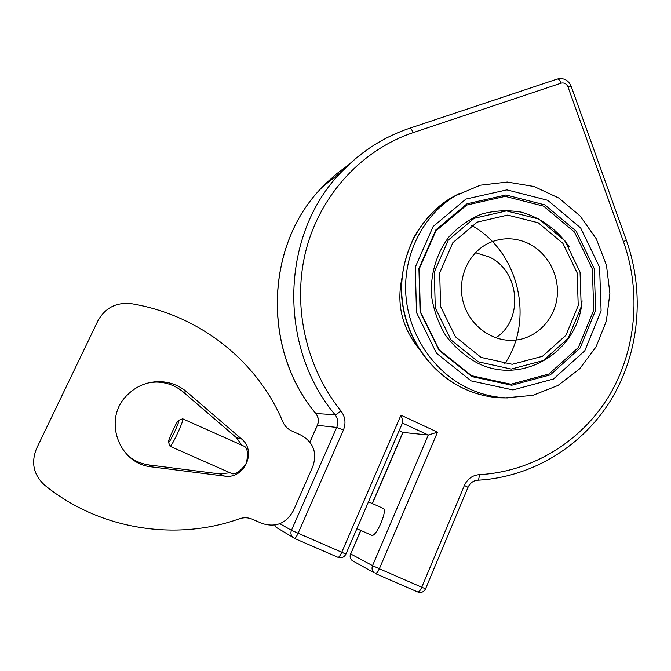 <?xml version="1.0" encoding="UTF-8"?>
<svg xmlns="http://www.w3.org/2000/svg" width="671" height="671" viewBox="0 0 671 671"><rect width="100%" height="100%" fill="white"/><g stroke="black" fill="none" stroke-linecap="round" stroke-linejoin="round"><path stroke-width="1.01" d="M168.547 442.323L168.547 442.323C167.096 442.197 177.186 420.272 178.662 420.331C180.767 419.249 169.671 443.405 168.547 442.323L170.073 446.307C171.692 447.129 184.919 418.352 182.73 418.805L182.587 418.838M244.647 446.475C247.641 448.471 248.22 454.015 246.383 463.107C241.023 470.748 236.36 474.305 232.392 473.801L232.25 473.734M368.471 501.816L383.149 508.375C388.199 509.004 376.28 537.354 371.801 535.29L371.549 535.181M360.671 530.384L350.715 553.961C349.767 556.569 350.27 558.784 352.208 560.612L353.273 561.199M350.564 553.869C349.625 556.494 350.17 558.742 352.208 560.612L374.141 572.791C372.061 570.836 371.533 568.454 372.539 565.645L379.358 568.765L437.517 432.166L428.299 435.034L402.902 432.418M279.824 523.69L291.449 530.316L345.926 554.078L402.533 422.831C402.927 421.799 402.407 419.249 400.973 415.164L341.715 552.367C340.222 555.605 338.998 557.265 338.025 557.333L294.426 538.394L292.581 537.11L294.502 538.427C295.366 538.301 296.548 536.615 298.058 533.344L343.426 430.019C346.119 423.149 345.297 416.783 340.952 410.929C305.079 366.366 291.776 303.669 306.437 248.597C321.292 193.55 362.701 149.566 413.076 132.665L561.124 83.154C564.227 82.474 566.509 83.716 567.968 86.861L623.434 241.552C641.459 292.288 636.276 350.447 609.008 395.982C581.522 441.308 532.623 471.83 479.203 474.657C472.401 475.286 467.469 478.868 464.416 485.41L421.765 587.234L425.573 588.794L467.997 487.372C470.086 482.977 473.307 480.587 477.66 480.218L477.492 480.21M375.559 573.638C376.616 573.613 377.882 571.994 379.358 568.765L421.765 587.234C420.306 590.446 419.006 592.032 417.84 592.015L375.559 573.638L417.84 592.015C421.287 593.08 423.862 592.015 425.573 588.794M418.595 348.207C402.021 327.515 396.452 304.206 401.895 278.272M274.741 525.058L276.083 527.272L277.651 528.203M241.895 445.25L236.444 437.718L183.258 392.049C175.508 385.54 166.483 382.218 156.2 382.067L150.631 382.42M186.773 391.906L241.409 438.851C257.203 451.097 244.454 479.547 224.55 476.091L152.015 466.924C118.608 464.173 102.638 419.165 126.769 395.563C135.651 386.471 146.379 381.833 158.96 381.631C169.537 381.791 178.805 385.213 186.773 391.906L183.258 392.049M129 456.506C135.022 461.162 141.824 463.997 149.423 465.003L220.021 473.944L229.96 472.728M317.274 425.364L317.391 425.322C319.077 421.078 318.566 417.144 315.873 413.521L335.097 414.737C337.983 418.629 338.528 422.856 336.733 427.419L291.449 530.316C290.468 532.858 290.845 535.122 292.581 537.11L276.083 527.272L274.775 525.049M312.787 466.63L293.395 510.614C286.198 523.481 275.747 527.75 262.042 523.43L252.279 519.186C248.094 517.433 243.783 517.291 239.371 518.775C175.861 541.556 99.174 529.604 44.756 485.242C33.533 474.942 30.824 462.638 36.637 448.329L97.958 320.746C105.272 307.746 116.41 302.059 131.373 303.686C199.572 314.942 257.337 361.006 282.818 421.799C284.655 425.968 287.607 429.004 291.675 430.916L301.245 435.253C313.508 442.382 317.358 452.841 312.787 466.63M529.243 243.892C548.35 253.571 560.025 276.553 556.989 298.301C554.036 320.059 536.641 337.857 515.672 340.105C492.564 342.747 468.937 325.477 462.99 301.204C456.834 276.98 469.566 250.602 491.189 242.03C504.013 237.157 516.704 237.777 529.243 243.892M495.752 337.832C523.984 319.975 519.882 270.916 489.142 256.943L475.403 252.682M468.014 388.241C480.109 393.944 492.665 397.148 505.674 397.836L532.824 395.37L558.046 385.439L579.593 368.865L596.041 346.899L606.349 321.107L609.889 293.261L606.458 265.238L596.318 238.893L580.113 215.995L558.901 198.104L534.066 186.496L507.276 182.042L480.361 185.179L455.248 195.815C423.233 215.089 403.271 254.166 405.812 294.242C408.396 334.317 433.365 371.759 468.014 388.241M97.958 320.746L36.637 448.329M402.441 423.04L428.299 435.034L372.539 565.645L350.715 553.961L360.839 530.459M372.405 503.577L403.028 432.459L399.153 430.665M437.517 432.166L400.973 415.164M241.409 438.851L236.444 437.718M152.015 466.924L149.423 465.003M224.55 476.091L220.021 473.944M309.876 442.063L317.282 425.33C318.968 421.061 318.465 417.119 315.789 413.504C261.531 349.121 265.406 244.068 322.659 186.739C265.498 243.959 261.598 349.121 315.873 413.521L315.731 413.437M309.943 442.147L317.391 425.322L336.733 427.419L343.426 430.019M369.738 147.922L355.353 158.792L342.118 171.248L322.659 186.739L326.072 183.275L336.884 173.563L348.475 164.932M409.469 128.346L409.671 128.245C383.997 136.867 361.484 151.21 342.118 171.248C281.023 232.418 276.905 345.523 335.097 414.737C336.154 414.552 338.109 413.277 340.952 410.929M561.124 83.154C559.958 80.252 558.675 78.893 557.274 79.061L409.671 128.245C410.761 128.186 411.893 129.662 413.076 132.665M567.968 86.861L571.122 86.173L626.37 240.293L623.434 241.552M479.203 474.657C479.22 477.995 478.708 479.849 477.66 480.218C532.74 477.24 583.141 445.754 611.457 399.111C639.547 352.25 644.898 292.464 626.387 240.319M464.416 485.41L467.997 487.372M507.947 397.928L500.65 397.836C487.767 397.148 475.345 393.986 463.376 388.341C429.088 372.053 404.395 335.039 401.845 295.425C399.346 255.794 419.098 217.152 450.786 198.071L459.115 193.6M504.592 364.009C535.106 319.698 518.691 251.063 471.453 225.347M471.134 380.893L512.98 389.935L553.5 379.006L584.802 350.748L601.107 310.95L599.597 267.284L580.65 227.93L547.729 200.302L506.89 189.868L465.951 199.061L433.105 226.555L415.299 267.117L416.481 312.527L436.519 353.273L471.134 380.893M471.956 376.616L511.738 385.246L550.287 374.888L580.105 348.031L595.655 310.17L594.221 268.601L576.179 231.151L544.827 204.873L505.959 194.984L467.033 203.774L435.823 229.935L418.922 268.492L420.054 311.629L439.086 350.346L471.956 376.616M471.579 375.71L510.857 384.24L548.928 374.015L578.377 347.503L593.743 310.111L592.342 269.063L574.51 232.074L543.544 206.131L505.162 196.377L466.714 205.066L435.907 230.899L419.216 268.97L420.331 311.554L439.119 349.776L471.579 375.71M569.151 246.769C557.341 229.65 540.331 217.37 520.897 212.086C507.679 209.88 494.611 210.526 481.711 214.032C469.306 219.157 458.427 226.739 449.067 236.779C436.536 253.277 430.27 274.179 431.478 295.752C433.625 310.044 438.398 323.355 445.787 335.676C454.493 346.991 464.919 356.041 477.047 362.818C522.399 386.194 578.704 351.554 582.067 300.751M478.247 361.803L511.243 369.067L543.325 360.57L568.203 338.293L581.22 306.764L580.054 272.107L564.982 240.881L538.813 219.04L506.446 210.904L474.103 218.318L448.27 240.117L434.313 272.124L435.278 307.872L451.021 339.962L478.247 361.803M481.09 357.417L512.199 364.294L542.453 356.309L565.938 335.299L578.234 305.557L577.135 272.837L562.91 243.355L538.201 222.755L507.662 215.106L477.173 222.126L452.833 242.692L439.698 272.871L440.612 306.563L455.45 336.808L481.09 357.417M178.662 420.331L182.646 418.813M244.621 446.467L182.806 418.847M232.392 473.801L170.073 446.307M371.801 535.29L356.871 528.706M372.246 503.502L402.86 432.401M402.961 432.451L399.144 430.681M294.502 538.427L338.025 557.333C341.514 558.423 344.148 557.341 345.926 554.078M158.96 381.631L156.2 382.067M571.105 86.114C568.287 80 563.682 77.651 557.274 79.061M505.674 397.836L500.65 397.836C487.708 397.148 475.236 393.978 463.233 388.324C431.176 373.059 407.356 339.895 402.432 303.183C399.346 282.927 403.086 261.145 413.671 237.836C422.94 221.271 435.311 208.018 450.786 198.071L455.248 195.815"/></g></svg>
